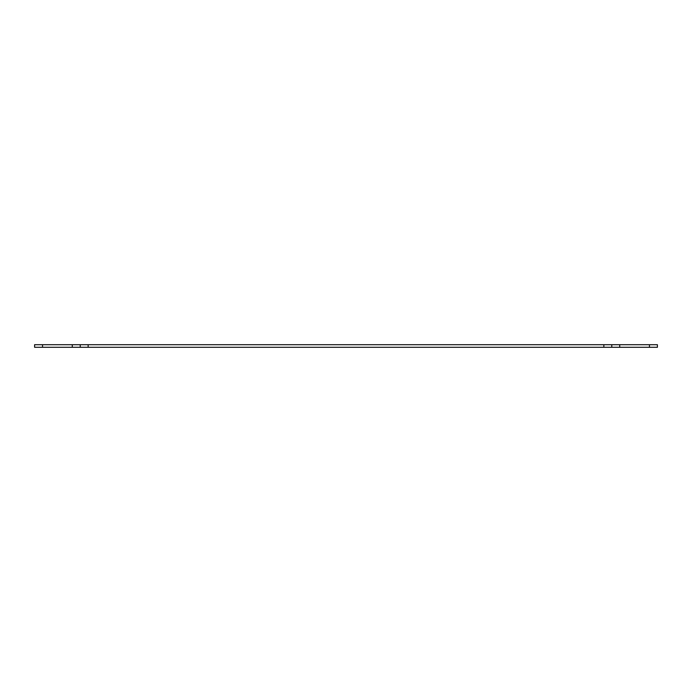 <?xml version="1.0" encoding="UTF-8"?>
<svg xmlns="http://www.w3.org/2000/svg" width="692" height="692" viewBox="0 0 692 692"><rect width="100%" height="100%" fill="white"/><g stroke="black" fill="none" stroke-linecap="round" stroke-linejoin="round"><path stroke-width="1.04" d="M649.468 344.711L657.4 344.711L657.4 347.289L649.468 347.289L649.468 344.711L619.712 344.711L619.712 347.289L72.288 347.289L72.288 344.711L88.152 344.711L88.152 347.289M603.848 347.289L603.848 344.711L619.712 344.711M611.78 344.711L611.78 347.289M619.712 347.289L649.468 347.289M42.532 344.711L42.532 347.289L34.6 347.289L34.6 344.711L72.288 344.711M80.22 347.289L80.22 344.711M42.532 347.289L72.288 347.289M603.848 344.711L88.152 344.711"/></g></svg>
